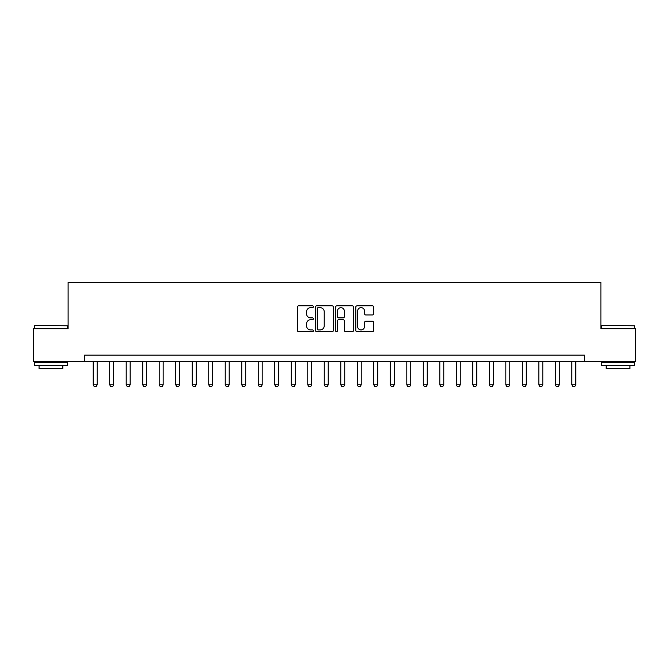<?xml version="1.0" encoding="UTF-8"?>
<svg xmlns="http://www.w3.org/2000/svg" width="669" height="669" viewBox="0 0 669 669"><rect width="100%" height="100%" fill="white"/><g stroke="black" fill="none" stroke-linecap="round" stroke-linejoin="round"><path stroke-width="1" d="M313.376 306.737A0.903 0.903 0 0 0 312.465 305.825L298.7 305.825A1.296 1.296 0 0 0 297.404 307.121L297.404 330.453A1.296 1.296 0 0 0 298.7 331.749L312.465 331.749A0.903 0.903 0 0 0 313.376 330.837A0.903 0.903 0 0 0 312.465 329.934L310.684 329.934A4.148 4.148 0 0 1 306.536 325.786L306.536 323.838A4.148 4.148 0 0 1 310.684 319.698L312.465 319.698A0.903 0.903 0 0 0 313.376 318.787A0.903 0.903 0 0 0 312.465 317.884L310.684 317.884A4.148 4.148 0 0 1 306.536 313.736L306.536 311.787A4.148 4.148 0 0 1 310.684 307.64L312.465 307.64A0.903 0.903 0 0 0 313.376 306.737M372.374 314.965A1.296 1.296 0 0 0 373.67 313.669L373.67 307.121A1.296 1.296 0 0 0 372.374 305.825L357.087 305.825A1.296 1.296 0 0 0 355.791 307.121L355.791 330.453A1.296 1.296 0 0 0 357.087 331.749L372.374 331.749A1.296 1.296 0 0 0 373.67 330.453L373.67 322.55A1.296 1.296 0 0 0 372.374 321.254L365.834 321.254A1.296 1.296 0 0 0 364.538 322.55L364.538 326.464A3.47 3.47 0 0 1 361.068 329.934A3.47 3.47 0 0 1 357.606 326.464L357.606 311.11A3.47 3.47 0 0 1 361.068 307.64A3.47 3.47 0 0 1 364.538 311.11L364.538 313.669A1.296 1.296 0 0 0 365.834 314.965L372.374 314.965M84.612 361.703L33.45 361.703L33.45 328.688L68.113 328.688L68.113 282.477L600.887 282.477L600.887 328.688L635.55 328.688L635.55 361.703L584.388 361.703L584.388 355.097L84.612 355.097L84.612 361.703L584.388 361.703M333.363 307.121A1.296 1.296 0 0 0 332.067 305.825L316.78 305.825A1.296 1.296 0 0 0 315.484 307.121L315.484 330.453A1.296 1.296 0 0 0 316.78 331.749L332.067 331.749A1.296 1.296 0 0 0 333.363 330.453L333.363 307.121M336.933 305.825L352.22 305.825A1.296 1.296 0 0 1 353.516 307.121L353.516 330.453A1.296 1.296 0 0 1 352.22 331.749L345.681 331.749A1.296 1.296 0 0 1 344.384 330.453L344.384 320.995A1.296 1.296 0 0 0 343.088 319.698L338.748 319.698A1.296 1.296 0 0 0 337.452 320.995L337.452 330.837A0.903 0.903 0 0 1 336.54 331.749A0.903 0.903 0 0 1 335.637 330.837L335.637 307.121A1.296 1.296 0 0 1 336.933 305.825M318.201 307.64A0.903 0.903 0 0 0 317.298 308.551L317.298 329.023A0.903 0.903 0 0 0 318.201 329.934L320.083 329.934A4.148 4.148 0 0 0 324.231 325.786L324.231 311.787A4.148 4.148 0 0 0 320.083 307.64L318.201 307.64M344.384 311.177A3.47 3.47 0 0 0 340.914 307.707A3.47 3.47 0 0 0 337.452 311.177L337.452 316.588A1.296 1.296 0 0 0 338.748 317.884L343.088 317.884A1.296 1.296 0 0 0 344.384 316.588L344.384 311.177M93.2 361.703L93.2 384.809L97.156 384.809L97.156 361.703M97.156 384.809L96.169 386.523L94.187 386.523L93.2 384.809M109.699 361.703L109.699 384.809L113.663 384.809L113.663 361.703M113.663 384.809L112.676 386.523L110.694 386.523L109.699 384.809M126.207 361.703L126.207 384.809L130.171 384.809L130.171 361.703M130.171 384.809L129.176 386.523L127.202 386.523L126.207 384.809M142.714 361.703L142.714 384.809L146.67 384.809L146.67 361.703M146.67 384.809L145.683 386.523L143.701 386.523L142.714 384.809M159.214 361.703L159.214 384.809L163.177 384.809L163.177 361.703M163.177 384.809L162.191 386.523L160.209 386.523L159.214 384.809M34.838 325.393L67.452 325.786L34.838 325.393M50.944 365.659L34.437 365.659L34.437 362.364L67.452 362.364L67.452 365.659L50.944 365.659M62.827 365.659L62.827 368.694L39.061 368.694L39.061 365.659M601.949 325.393L634.563 325.786L601.949 325.393M618.056 365.659L601.548 365.659L601.548 362.364L634.563 362.364L634.563 365.659L618.056 365.659M629.939 365.659L629.939 368.694L606.173 368.694L606.173 365.659M175.721 361.703L175.721 384.809L179.685 384.809L179.685 361.703M179.685 384.809L178.69 386.523L176.716 386.523L175.721 384.809M192.229 361.703L192.229 384.809L196.193 384.809L196.193 361.703M196.193 384.809L195.197 386.523L193.216 386.523L192.229 384.809M208.736 361.703L208.736 384.809L212.692 384.809L212.692 361.703M212.692 384.809L211.705 386.523L209.723 386.523L208.736 384.809M225.236 361.703L225.236 384.809L229.199 384.809L229.199 361.703M229.199 384.809L228.204 386.523L226.231 386.523L225.236 384.809M241.743 361.703L241.743 384.809L245.707 384.809L245.707 361.703M245.707 384.809L244.712 386.523L242.73 386.523L241.743 384.809M258.251 361.703L258.251 384.809L262.206 384.809L262.206 361.703M262.206 384.809L261.219 386.523L259.238 386.523L258.251 384.809M274.75 361.703L274.75 384.809L278.714 384.809L278.714 361.703M278.714 384.809L277.727 386.523L275.745 386.523L274.75 384.809M291.258 361.703L291.258 384.809L295.221 384.809L295.221 361.703M295.221 384.809L294.226 386.523L292.244 386.523L291.258 384.809M307.765 361.703L307.765 384.809L311.721 384.809L311.721 361.703M311.721 384.809L310.734 386.523L308.752 386.523L307.765 384.809M324.264 361.703L324.264 384.809L328.228 384.809L328.228 361.703M328.228 384.809L327.241 386.523L325.259 386.523L324.264 384.809M340.772 361.703L340.772 384.809L344.736 384.809L344.736 361.703M344.736 384.809L343.741 386.523L341.759 386.523L340.772 384.809M357.279 361.703L357.279 384.809L361.235 384.809L361.235 361.703M361.235 384.809L360.248 386.523L358.266 386.523L357.279 384.809M373.779 361.703L373.779 384.809L377.742 384.809L377.742 361.703M377.742 384.809L376.756 386.523L374.774 386.523L373.779 384.809M390.286 361.703L390.286 384.809L394.25 384.809L394.25 361.703M394.25 384.809L393.255 386.523L391.273 386.523L390.286 384.809M406.794 361.703L406.794 384.809L410.749 384.809L410.749 361.703M410.749 384.809L409.763 386.523L407.781 386.523L406.794 384.809M423.293 361.703L423.293 384.809L427.257 384.809L427.257 361.703M427.257 384.809L426.27 386.523L424.288 386.523L423.293 384.809M439.801 361.703L439.801 384.809L443.764 384.809L443.764 361.703M443.764 384.809L442.769 386.523L440.796 386.523L439.801 384.809M456.308 361.703L456.308 384.809L460.264 384.809L460.264 361.703M460.264 384.809L459.277 386.523L457.295 386.523L456.308 384.809M472.807 361.703L472.807 384.809L476.771 384.809L476.771 361.703M476.771 384.809L475.784 386.523L473.803 386.523L472.807 384.809M489.315 361.703L489.315 384.809L493.279 384.809L493.279 361.703M493.279 384.809L492.284 386.523L490.31 386.523L489.315 384.809M505.823 361.703L505.823 384.809L509.786 384.809L509.786 361.703M509.786 384.809L508.791 386.523L506.809 386.523L505.823 384.809M522.33 361.703L522.33 384.809L526.286 384.809L526.286 361.703M526.286 384.809L525.299 386.523L523.317 386.523L522.33 384.809M538.829 361.703L538.829 384.809L542.793 384.809L542.793 361.703M542.793 384.809L541.798 386.523L539.824 386.523L538.829 384.809M555.337 361.703L555.337 384.809L559.301 384.809L559.301 361.703M559.301 384.809L558.306 386.523L556.324 386.523L555.337 384.809M571.844 361.703L571.844 384.809L575.8 384.809L575.8 361.703M575.8 384.809L574.813 386.523L572.831 386.523L571.844 384.809M34.437 328.688L34.437 325.786M41.963 362.364L41.963 361.703M59.926 362.364L59.926 361.703M67.452 328.688L67.452 325.786M601.548 328.688L601.548 325.786M609.074 362.364L609.074 361.703M627.037 362.364L627.037 361.703M634.563 328.688L634.563 325.786"/></g></svg>
